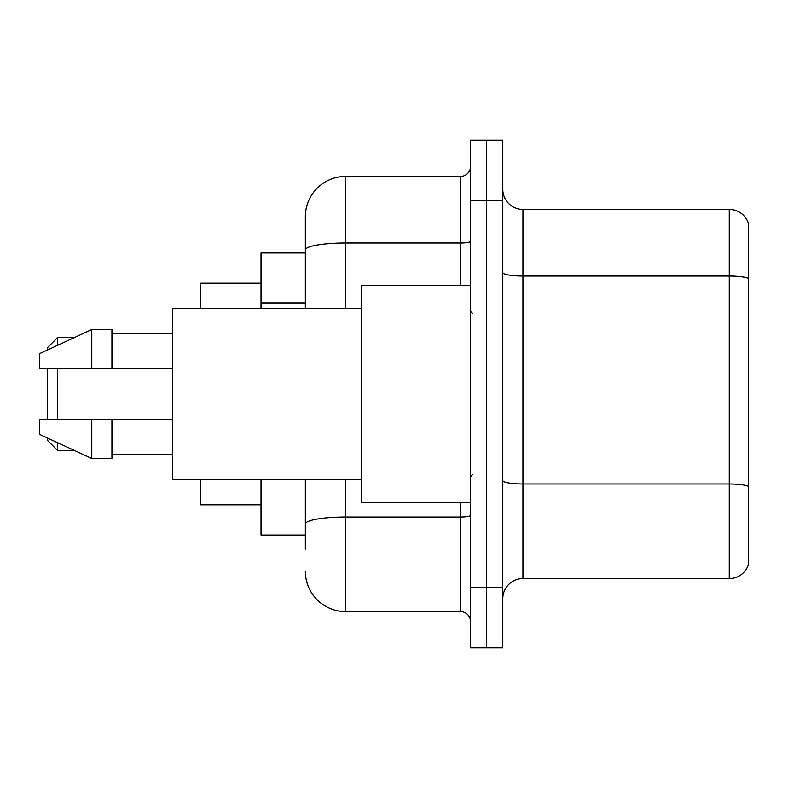 <?xml version="1.0" encoding="UTF-8"?>
<svg xmlns="http://www.w3.org/2000/svg" width="788" height="788" viewBox="0 0 788 788"><rect width="100%" height="100%" fill="white"/><g stroke="black" fill="none" stroke-linecap="round" stroke-linejoin="round"><path stroke-width="1.18" d="M305.35 288.812L305.35 238.862L305.35 252.968L261.025 252.968L261.025 308.374M305.35 535.032L261.025 535.032L261.025 479.626M305.35 549.138L305.35 479.626L305.35 549.138M470.564 587.415L470.564 647.864L486.679 647.864L486.679 587.415L486.679 647.864L502.793 647.864L502.793 587.415L486.679 587.415L486.679 200.585L486.679 587.415L470.564 587.415L470.564 200.585L486.679 200.585L486.679 140.136L486.679 200.585L502.793 200.585L502.793 587.415M502.793 200.585L502.793 140.136L470.564 140.136L470.564 200.585M345.646 479.626L345.646 611.596L460.488 611.596L460.488 502.793M305.35 308.374L305.35 216.7A40.296 40.296 0 0 1 345.646 176.404L460.488 176.404A10.077 10.077 0 0 0 470.564 166.327M305.35 216.7L305.35 238.862M470.564 621.673A10.077 10.077 0 0 0 460.488 611.596M345.646 611.596A40.296 40.296 0 0 1 305.35 571.3M502.793 598.703A20.143 20.143 0 0 1 522.946 578.55L729.255 578.55L729.255 209.45L522.946 209.45A20.143 20.143 0 0 1 502.793 189.297A20.143 20.143 0 0 0 522.946 209.45L522.946 578.55M748.6 223.95A20.143 20.143 0 0 0 729.255 209.45A20.143 20.143 0 0 1 748.6 223.95L748.6 564.05A20.143 20.143 0 0 1 729.255 578.55M748.6 278.844L748.6 486.491A20.143 3.497 180 0 0 729.255 483.97L522.946 483.97A20.143 3.497 -0 0 1 502.793 480.473M47.457 368.814L47.457 419.186M47.457 438.02L47.457 440.344L57.534 450.411L74.318 450.411M57.534 368.814L57.534 419.186M57.534 442.669L57.534 450.411M200.585 479.626L200.585 504.812L261.025 504.812M261.025 283.188L200.585 283.188L200.585 308.374M47.457 349.98L47.457 347.656L57.534 337.589L57.534 345.331M470.564 285.207L361.761 285.207L361.761 502.793L470.564 502.793M361.761 308.374L172.375 308.374L172.375 479.626L361.761 479.626M91.782 368.814L39.4 368.814L39.4 353.704L91.782 329.532L91.782 368.814L172.375 368.814M91.782 329.532L111.935 329.532L111.935 368.814M172.375 419.186L111.935 419.186L111.935 458.468L91.782 458.468L91.782 419.186L39.4 419.186L39.4 434.296L91.782 458.468M39.4 419.186L52.737 419.186M111.935 419.186L91.782 419.186M305.35 302.917L261.025 302.917M470.564 515.263A10.077 1.753 0 0 1 460.488 517.007L345.646 517.007A40.296 6.993 180 0 0 305.35 524.01M345.646 176.404L345.646 242.999L460.488 242.999L460.488 176.404M305.35 250.003A40.296 6.993 180 0 1 345.646 242.999L345.646 308.374M460.488 285.207L460.488 242.999A10.077 1.753 0 0 0 470.564 241.256M748.6 278.558A20.143 3.497 180 0 0 729.255 276.046L522.946 276.046A20.143 3.497 -0 0 1 502.793 272.549M57.534 337.589L74.318 337.589M472.573 313.407L470.564 311.398M111.935 333.56L172.375 333.56M111.935 454.44L172.375 454.44M472.573 474.593L470.564 476.602"/></g></svg>
